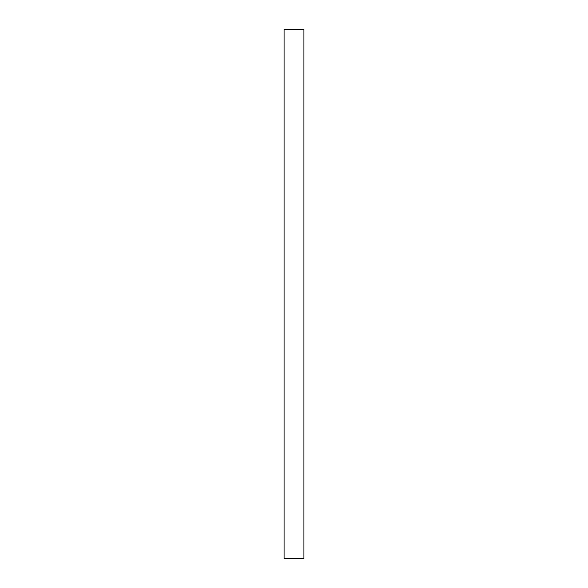 <?xml version="1.0" encoding="UTF-8"?>
<svg xmlns="http://www.w3.org/2000/svg" width="588" height="588" viewBox="0 0 588 588"><rect width="100%" height="100%" fill="white"/><g stroke="black" fill="none" stroke-linecap="round" stroke-linejoin="round"><path stroke-width="0.88" d="M303.923 294L303.923 29.4L284.077 29.4L284.077 558.6L303.923 558.6L303.923 294"/></g></svg>
